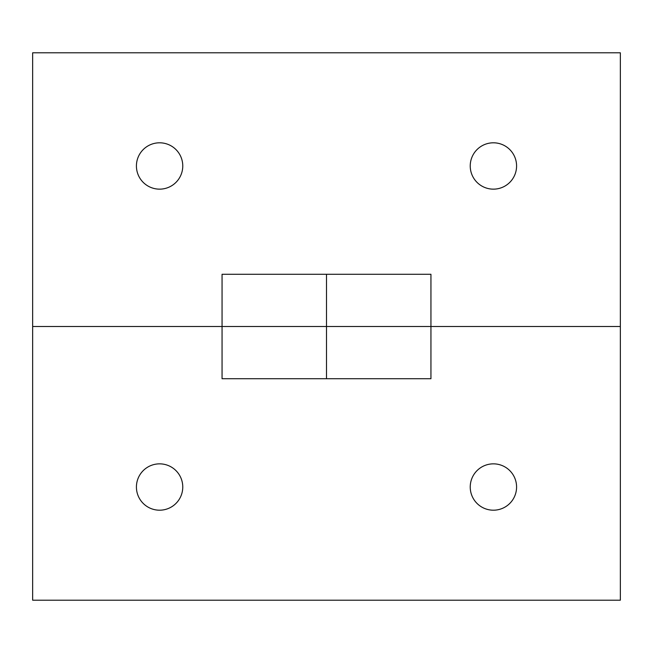 <?xml version="1.0" encoding="UTF-8"?>
<svg xmlns="http://www.w3.org/2000/svg" width="653" height="653" viewBox="0 0 653 653"><rect width="100%" height="100%" fill="white"/><g stroke="black" fill="none" stroke-linecap="round" stroke-linejoin="round"><path stroke-width="0.98" d="M136.42 487.024A23.173 23.173 0 0 0 159.593 510.197A23.173 23.173 0 0 0 182.767 487.024A23.173 23.173 0 0 0 159.593 463.85A23.173 23.173 0 0 0 136.42 487.024M470.233 487.024A23.173 23.173 0 0 0 493.407 510.197A23.173 23.173 0 0 0 516.58 487.024A23.173 23.173 0 0 0 493.407 463.85A23.173 23.173 0 0 0 470.233 487.024M222.061 378.724L326.5 378.724L326.5 326.5L430.939 326.5L430.939 378.724L222.061 378.724L222.061 326.5L32.65 326.5L32.65 600.197L620.35 600.197L620.35 326.5L430.939 326.5L430.939 274.276L222.061 274.276L430.939 274.276M326.5 274.276L326.5 326.5L32.65 326.5L32.65 52.803L620.35 52.803L620.35 326.5L222.061 326.5L222.061 274.276M430.939 378.724L326.5 378.724M136.42 165.976A23.173 23.173 0 0 0 159.593 189.15A23.173 23.173 0 0 0 182.767 165.976A23.173 23.173 0 0 0 159.593 142.803A23.173 23.173 0 0 0 136.42 165.976M470.233 165.976A23.173 23.173 0 0 0 493.407 189.15A23.173 23.173 0 0 0 516.58 165.976A23.173 23.173 0 0 0 493.407 142.803A23.173 23.173 0 0 0 470.233 165.976"/></g></svg>
